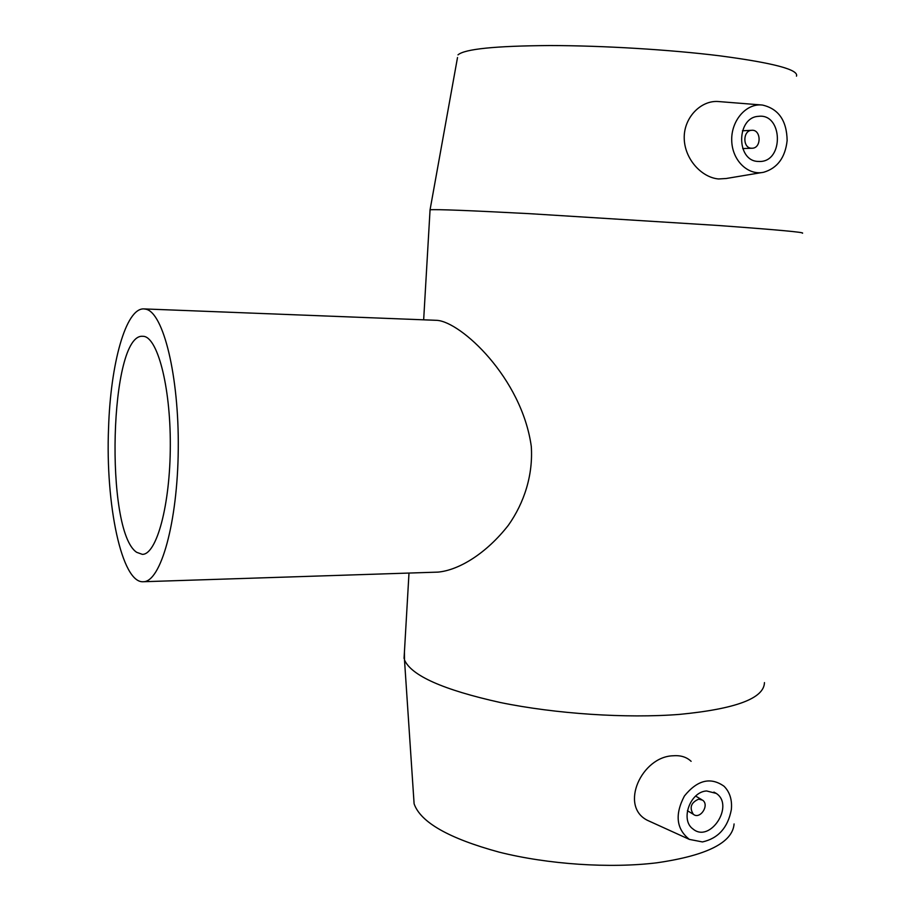 <?xml version="1.0" encoding="UTF-8"?>
<svg xmlns="http://www.w3.org/2000/svg" width="911" height="911" viewBox="0 0 911 911"><rect width="100%" height="100%" fill="white"/><g stroke="black" fill="none" stroke-linecap="round" stroke-linejoin="round"><path stroke-width="1.37" d="M136.707 552.328C104.458 531.432 109.593 332.857 142.811 336.307C157.125 335.772 170.528 385.512 170.311 445.149C170.277 504.774 156.669 554.697 142.355 554.355L136.707 552.328M108.557 428.102C105.357 504.113 121.675 583.598 143.346 581.73C160.735 582.049 177.645 522.572 178.26 449.112C179.068 375.685 163.285 312.382 145.84 309.193L143.915 308.909C125.798 307.781 110.516 363.956 108.557 428.102M143.915 308.909L436.961 320.342C460.898 321.856 521.73 377.735 531.284 446.379C533.197 474.859 524.326 502.678 508.372 525.26C486.485 553.273 459.292 570.058 438.145 572.108L437.622 572.119M751.29 148.22C742.511 147.855 742.818 130.558 751.621 130.307C761.14 129.111 761.778 148.072 752.235 148.231L751.29 148.22M757.85 161.429C735.951 160.678 736.395 117.325 758.43 116.346C782.686 113.032 784.166 161.418 759.945 161.486L757.85 161.429M698.669 799.141L702.586 800.165C709.84 804.994 700.103 819.923 693.339 814.297C689.194 807.658 690.971 802.602 698.669 799.141M706.617 790.964L716.251 793.413C734.767 805.449 710.079 843.461 693.02 829.01C679.982 820.071 690.128 791.716 706.617 790.964M702.472 841.935L689.365 839.395C676.326 829.033 674.675 814.582 684.389 796.02C697.359 779.998 710.58 776.741 724.051 786.25C729.825 792.08 732.262 799.858 731.351 809.572C727.912 827.598 718.278 838.393 702.472 841.935M787.138 140.499C786.762 120.582 778.529 108.762 762.439 105.05L761.516 104.97C745.585 103.626 730.85 121.311 731.738 140.954C732.319 160.609 748.125 175.812 763.76 172.236C777.47 168.114 785.271 157.535 787.138 140.499M761.676 172.578L726.226 178.499L718.574 178.966C701.447 177.486 684.514 158.913 684.218 138.165C683.751 117.53 700.992 100.085 718.358 101.531L718.847 101.576M651.456 822.166L647.345 820.287C619.059 806.064 641.754 756.437 673.206 755.777C680.608 755.185 686.587 757.03 691.119 761.323M430.003 210.225L430.038 209.803C436.255 209.2 469.359 210.498 529.359 213.664L718.062 225.472C777.447 229.8 805.575 232.385 802.42 233.227M457.516 57.518L430.06 209.803L423.661 319.818M404.427 651.866L404.495 659.951C411.373 675.666 443.293 689.843 500.23 702.495C555.482 713.86 626.461 718.585 679.492 714.395C735.746 708.974 764.067 698.373 764.454 682.601M457.994 54.865C464.667 49.012 495.277 45.903 549.823 45.55C602.661 45.573 670.189 49.661 719.941 55.844C773.519 62.95 799.027 69.714 796.476 76.16M413.571 795.667L414.106 803.809C420.597 822.337 448.941 838.439 499.137 852.138C547.762 864.38 609.949 868.593 656.956 862.785C706.936 855.531 732.649 842.573 734.084 823.943M143.346 581.73L438.145 572.108M742.727 148.573L751.928 148.242M742.442 130.785L751.621 130.307M759.945 161.486L759.262 161.498M701.641 799.607L695.651 796.089M693.339 814.297L687.406 810.699M716.251 793.413L713.917 792.08M761.516 104.97L718.346 101.531M689.365 839.395L647.345 820.287M404.051 658.448L408.993 573.065M414.106 803.809L404.495 659.951"/></g></svg>
